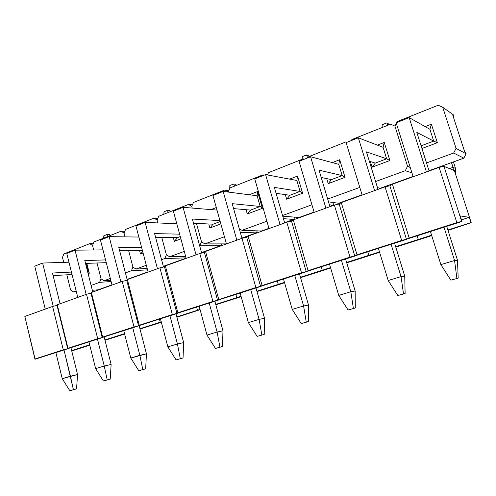 <?xml version="1.0" encoding="UTF-8"?>
<svg xmlns="http://www.w3.org/2000/svg" width="496" height="496" viewBox="0 0 496 496"><rect width="100%" height="100%" fill="white"/><g stroke="black" fill="none" stroke-linecap="round" stroke-linejoin="round"><path stroke-width="0.74" d="M450.852 280.153L458.174 278.151L450.852 280.153L440.863 264.628L454.572 260.499L444.007 227.255L454.572 260.499L457.504 260.226L446.729 226.381L457.504 260.226L458.174 278.151L450.852 280.153L440.863 264.628L454.572 260.499L456.89 278.399L454.572 260.499L457.504 260.226L458.174 278.151L450.852 280.153M396.161 122.797L413.162 176.731L396.161 122.797L409.169 117.633L396.161 122.797M430.466 231.632L440.863 264.628L430.466 231.632M426.436 171.957L409.169 117.633L429.914 129.289L409.169 117.633L426.436 171.957M453.412 161.925L455.495 168.373L453.412 161.925M440.113 166.712L440.256 167.146L440.113 166.712M449.475 168.597L453.034 167.332L451.509 162.614L453.034 167.332L455.495 168.373L455.737 174.759L455.495 168.373L453.034 167.332L453.4 170.202L453.034 167.332L449.475 168.597M433.702 141.093L416.82 132.42L429.096 171.002L416.82 132.42L433.702 141.093L421.681 145.619L421.216 146.233L421.681 145.619L420.906 145.26L421.681 145.619L433.702 141.093L437.354 142.712L421.935 148.496L437.354 142.712L431.402 124.192L437.354 142.712L433.702 141.093L429.914 129.289L433.702 141.093M397.835 295.535L405.114 293.545L397.835 295.535L388.194 280.494L401.047 276.619L391.121 244.342L401.047 276.619L403.502 293.892L397.835 295.535L405.114 293.545L404.736 276.105L401.047 276.619L403.502 293.892L405.114 293.545L404.736 276.105L401.047 276.619L388.194 280.494L378.417 248.44L388.194 280.494L397.835 295.535M346.127 142.643L362.13 195.095L346.127 142.643L358.341 137.795L346.127 142.643M374.592 190.613L358.341 137.795L383.061 147.312L386.644 158.819L366.432 151.863L378.002 189.385L366.432 151.863L386.644 158.819L375.292 163.097L369.322 161.231L375.292 163.097L372.087 167.183L370.351 161.553L372.087 167.183L389.881 160.512L372.087 167.183L375.292 163.097L386.644 158.819L389.881 160.512L384.251 142.464L389.881 160.512L386.644 158.819L383.061 147.312L384.251 142.464L383.061 147.312L358.341 137.795L374.592 190.613M386.762 122.927L388.194 123.628L386.762 122.927L387.977 125.203L386.762 122.927L382.125 124.781L386.762 122.927M394.593 243.214L404.736 276.105L394.593 243.214M382.168 127.509L382.125 124.781L382.168 127.509M388.957 124.812L388.194 123.628L388.957 124.812M429.009 170.711L463.847 158.168L466.128 153.785L465.682 152.421L464.721 151.9L452.873 115.525L453.89 116.244L453.456 114.898L442.705 107.217L456.06 148.385L466.128 153.785L465.682 152.421L464.721 151.9L452.873 115.525L453.89 116.244L453.456 114.898L442.705 107.217L438.197 105.257L397.147 121.563L438.197 105.257L442.705 107.217L456.06 148.385L466.128 153.785L463.847 158.168L453.66 153.035L426.535 162.942L453.66 153.035L456.06 148.385L453.66 153.035L463.847 158.168L429.009 170.711M407.538 166.21L394.909 126.096L407.538 166.21L410.254 167.512L407.538 166.21L394.909 126.096L407.538 166.21L405.282 170.705L375.584 181.548L405.282 170.705L407.538 166.21M453.195 116.51L453.89 116.244L453.195 116.51M397.147 121.563L396.626 122.611L397.147 121.563M396.31 123.262L394.909 126.096L390.65 124.143L351.881 139.543L390.65 124.143L394.909 126.096L396.31 123.262M425.153 126.61L431.402 124.192L429.914 129.289L431.402 124.192L425.153 126.61M348.062 309.981L355.291 308.004L348.062 309.981L338.743 295.393L350.821 291.753L341.465 260.375L350.821 291.753L355.167 291.022L345.607 259.042L355.167 291.022L355.291 308.004L348.062 309.981L338.743 295.393L350.821 291.753L353.388 308.438L350.821 291.753L355.167 291.022L355.291 308.004L348.062 309.981M299.076 161.305L314.179 212.344L299.076 161.305L310.577 156.748L299.076 161.305M329.524 264.232L338.743 295.393L329.524 264.232M325.891 208.134L310.577 156.748L338.774 164.35L310.577 156.748L325.891 208.134M342.172 175.578L319.033 170.153L329.952 206.671L319.033 170.153L342.172 175.578L331.433 179.62L328.209 183.638L326.703 178.616L328.209 183.638L345.036 177.326L328.209 183.638L331.433 179.62L321.216 177.45L331.433 179.62L342.172 175.578L345.036 177.326L339.698 159.724L345.036 177.326L342.172 175.578L338.774 164.35L342.172 175.578M257.114 336.381L264.219 334.428L257.114 336.381L248.378 322.611L259.104 319.381L250.759 289.676L259.104 319.381L264.523 318.296L255.979 287.99L264.523 318.296L264.219 334.428L257.114 336.381L248.378 322.611L259.104 319.381L261.845 335.011L259.104 319.381L264.523 318.296L264.219 334.428L257.114 336.381M212.927 195.486L226.43 243.914L212.927 195.486L223.157 191.425L212.927 195.486M240.151 293.099L248.378 322.611L240.151 293.099M236.852 240.169L223.157 191.425L257.114 195.765L223.157 191.425L236.852 240.169M289.813 220.819L289.999 221.47L289.813 220.819M260.183 206.466L232.209 203.658L241.98 238.322L232.209 203.658L260.183 206.466L250.53 210.099L247.281 213.981L246.066 209.709L247.281 213.981L262.396 208.314L247.281 213.981L250.53 210.099L233.604 208.605L250.53 210.099L260.183 206.466L262.396 208.314L257.579 191.537L262.396 208.314L260.183 206.466L257.114 195.765L260.183 206.466M176.074 359.904L183.043 357.982L176.074 359.904L167.853 346.871L177.438 343.982L169.942 315.778L177.438 343.982L183.681 342.618L175.993 313.825L183.681 342.618L183.043 357.982L176.074 359.904L167.853 346.871L177.438 343.982L180.296 358.676L177.438 343.982L183.681 342.618L183.043 357.982L176.074 359.904M135.954 226.015L148.118 272.093L135.954 226.015L145.123 222.375L135.954 226.015M160.456 318.841L167.853 346.871L160.456 318.841M157.443 268.739L145.123 222.375L176.805 223.777L145.123 222.375L157.443 268.739M179.62 234.149L154.591 233.61L163.506 267.009L154.591 233.61L179.62 234.149M155.57 237.274L177.593 237.584L174.338 241.329L173.309 237.522L174.338 241.329L180.897 238.874L174.338 241.329L177.593 237.584L155.57 237.274M103.397 380.996L110.217 379.111L103.397 380.996L95.635 368.627L104.253 366.029L97.483 339.183L104.253 366.029L111.129 364.448L104.179 337.02L111.129 364.448L110.217 379.111L103.397 380.996L95.635 368.627L104.253 366.029L107.198 379.893L104.253 366.029L111.129 364.448L110.217 379.111L103.397 380.996M66.774 253.456L77.785 297.395L66.774 253.456L75.039 250.182L66.774 253.456M88.951 341.936L95.635 368.627L88.951 341.936M86.18 294.376L75.039 250.182L102.982 249.872L75.039 250.182L86.18 294.376M105.561 259.916L84.791 260.543L92.764 292.008L84.791 260.543L105.561 259.916M85.517 263.401L106.268 262.669L85.517 263.401M301.239 323.572L308.413 321.606L301.239 323.572L292.225 309.405L303.595 305.982L294.767 275.46L303.595 305.982L306.255 322.121L301.239 323.572L308.413 321.606L308.512 305.059L303.595 305.982L306.255 322.121L308.413 321.606L308.512 305.059L303.595 305.982L292.225 309.405L283.52 279.093L292.225 309.405L301.239 323.572M254.752 178.889L269.024 228.594L254.752 178.889L265.589 174.592L254.752 178.889M280.06 224.62L265.589 174.592L296.856 180.482L300.08 191.431L274.369 187.389L284.692 222.952L274.369 187.389L300.08 191.431L289.906 195.269L276.092 193.31L289.906 195.269L286.663 199.212L285.324 194.618L286.663 199.212L302.603 193.235L286.663 199.212L289.906 195.269L300.08 191.431L302.603 193.235L297.538 176.055L302.603 193.235L300.08 191.431L296.856 180.482L297.538 176.055L296.856 180.482L265.589 174.592L280.06 224.62M306.404 154.988L308.202 155.477L306.404 154.988L307.756 157.864L306.404 154.988L302.213 156.655L306.404 154.988M299.479 273.935L308.512 305.059L299.479 273.935M302.194 159.278L302.213 156.655L302.194 159.278M308.989 156.705L308.202 155.477L308.989 156.705M215.456 348.471L222.499 346.53L215.456 348.471L206.987 335.079L217.118 332.029L209.219 303.093L217.118 332.029L219.926 347.175L215.456 348.471L222.499 346.53L222.977 330.795L217.118 332.029L219.926 347.175L222.499 346.53L222.977 330.795L217.118 332.029L206.987 335.079L199.194 306.33L206.987 335.079L215.456 348.471M173.383 211.166L186.192 258.391L173.383 211.166L183.067 207.328L173.383 211.166M196.044 254.851L183.067 207.328L216.994 210.087L183.067 207.328L196.044 254.851M233.647 184.01L235.743 184.326L233.647 184.01L234.534 186.155L233.647 184.01L229.846 185.529L233.647 184.01M219.926 220.596L192.343 219.04L201.667 253.065L192.343 219.04L219.926 220.596M193.502 223.262L213.137 224.186L193.502 223.262M214.88 301.264L222.977 330.795L214.88 301.264M229.753 188.536L229.846 185.529L229.753 188.536M236.431 185.399L235.743 184.326L236.431 185.399M138.775 370.729L145.669 368.826L138.775 370.729L130.789 358.038L139.866 355.303L132.748 327.794L139.866 355.303L142.78 369.563L138.775 370.729L145.669 368.826L146.45 353.822L139.866 355.303L142.78 369.563L145.669 368.826L146.45 353.822L130.789 358.038L123.758 330.696L130.789 358.038L138.775 370.729M100.465 240.095L112.034 285.076L100.465 240.095L109.163 236.642L100.465 240.095M120.875 281.895L109.163 236.642L138.868 237.057L109.163 236.642L120.875 281.895M167.468 210.409L169.799 210.577L167.468 210.409L168.225 212.493L167.468 210.409L163.996 211.792L167.468 210.409M141.565 247.268L118.792 247.423L127.199 279.769L118.792 247.423L141.565 247.268M119.629 250.641L142.377 250.35L119.629 250.641M139.147 325.723L146.45 353.822L139.147 325.723M163.878 214.216L163.996 211.792L163.878 214.216M170.45 211.606L169.799 210.577L170.45 211.606M69.806 390.743L76.551 388.883L69.806 390.743L62.254 378.684L70.444 376.216L63.996 349.996L73.42 389.695L69.806 390.743L76.551 388.883L77.568 374.542L70.444 376.216L73.42 389.695L76.551 388.883L77.568 374.542L62.254 378.684L55.881 352.619L62.254 378.684L69.806 390.743M34.745 266.166L45.248 309.101L34.745 266.166L42.606 263.047L34.745 266.166M53.246 306.299L42.606 263.047L68.969 262.198L42.606 263.047L53.246 306.299M107.006 234.527L109.529 234.571L107.006 234.527L107.651 236.549L107.006 234.527L103.831 235.792L107.006 234.527M88.282 271.225L87.569 271.498L88.282 271.225L89.317 273.209L88.121 273.662L89.317 273.209L86.812 263.357L89.317 273.209L88.282 271.225L86.292 263.376L88.282 271.225M71.443 272.068L52.464 273.017L60.072 303.769L52.464 273.017L71.443 272.068M53.103 275.578L72.063 274.548L53.103 275.578M70.947 347.752L77.568 374.542L70.947 347.752M103.676 238.13L103.831 235.792L103.676 238.13M110.149 235.557L109.529 234.571L110.149 235.557M380.24 188.269L413.069 176.452L380.24 188.269L377.468 187.662L380.24 188.269M411.934 172.837L405.282 170.705L411.934 172.837M351.881 139.543L351.391 140.554L351.881 139.543M377.375 145.123L384.251 142.464L377.375 145.123M338.607 203.255L362.049 194.816L338.607 203.255L328.513 201.866L338.607 203.255M359.792 187.426L327.67 199.045L359.792 187.426M309.064 156.55L345.743 141.98L346.828 142.364L345.743 141.98L309.064 156.55L308.599 157.53L309.064 156.55M346.673 142.426L345.743 141.98L346.673 142.426M332.27 162.601L339.698 159.724L338.774 164.35L339.698 159.724L332.27 162.601M299.069 217.484L314.098 212.077L299.069 217.484L282.726 216.194L299.069 217.484M329.871 206.398L332.946 205.288L334.23 202.653L332.946 205.288L329.4 204.836L332.946 205.288L329.871 206.398M311.941 204.792L282.534 215.531L311.941 204.792M268.497 172.658L303.254 158.856L304.47 159.166L303.254 158.856L268.497 172.658L267.449 174.939L268.497 172.658M304.129 159.303L303.254 158.856L304.129 159.303M289.633 179.118L297.538 176.055L289.633 179.118M261.479 231.018L268.944 228.327L261.479 231.018L241.986 230.336L266.91 221.235L241.986 230.336L261.479 231.018M284.611 222.692L293.694 219.424L294.773 217.149L293.694 219.424L283.452 218.68L293.694 219.424L284.611 222.692M230.02 187.947L262.992 174.846L264.318 175.094L262.992 174.846L230.02 187.947L228.228 191.927L224.787 190.024L228.848 190.557L224.787 190.024L193.465 202.467L224.787 190.024L228.228 191.927L230.02 187.947M239.295 228.792L241.986 230.336L239.295 228.792M263.829 175.293L262.992 174.846L263.829 175.293M249.259 194.761L257.579 191.537L257.114 195.765L257.579 191.537L249.259 194.761M225.692 243.902L204.867 243.896L224.434 236.747L204.867 243.896L225.692 243.902M241.905 238.061L256.364 232.86L257.288 230.869L256.364 232.86L240.306 232.388L256.364 232.86L241.905 238.061M201.537 241.905L196.453 223.405L201.537 241.905L204.867 243.896L201.537 241.905L196.453 223.405L201.537 241.905L199.677 245.793L201.537 241.905M192.243 208.072L191.766 206.33L192.243 208.072M220.187 221.532L213.137 224.186L209.882 228.005L208.773 223.981L209.882 228.005L220.844 223.894L209.882 228.005L213.137 224.186L220.187 221.532M193.465 202.467L191.766 206.33L188.492 204.439L192.442 204.792L188.492 204.439L158.695 216.275L188.492 204.439L191.766 206.33L193.465 202.467M210.967 209.597L216.287 207.539L210.967 209.597M201.543 252.594L220.819 245.656L221.619 243.902L220.819 245.656L199.814 245.737L220.819 245.656L201.543 252.594M184.295 251.404L169.564 256.785L185.634 256.345L169.564 256.785L184.295 251.404M166.396 254.814L161.721 237.355L166.396 254.814L169.564 256.785L166.396 254.814L161.721 237.355L166.396 254.814L164.765 258.54L161.56 259.712L164.765 258.54L166.396 254.814M157.858 222.94L157.077 220.032L157.858 222.94M180.277 236.567L177.593 237.584L180.277 236.567M158.695 216.275L157.077 220.032L153.965 218.153L157.796 218.364L153.965 218.153L125.581 229.425L153.965 218.153L157.077 220.032L158.695 216.275M174.611 223.684L176.576 222.921L174.611 223.684M163.327 266.352L186.124 258.143L163.327 266.352M186.056 257.883L164.765 258.54L186.056 257.883M146.32 265.279L135.96 269.055L147.169 268.497L135.96 269.055L146.32 265.279M132.94 267.108L128.607 250.523L132.94 267.108L135.96 269.055L132.94 267.108L128.607 250.523L132.94 267.108L131.384 270.729L125.414 272.912L131.384 270.729L132.94 267.108M125.035 236.865L124.043 233.077L125.035 236.865M125.581 229.425L124.043 233.077L121.074 231.217L124.787 231.31L121.074 231.217L94.011 241.967L121.074 231.217L124.043 233.077L125.581 229.425M143.09 253.047L140.498 254.02L139.543 250.387L140.498 254.02L143.09 253.047M142.687 251.534L140.498 254.02L142.687 251.534M127.931 279.093L148.05 271.851L127.931 279.093M147.529 269.874L131.384 270.729L147.529 269.874M110.323 278.423L103.931 280.755L110.8 280.277L103.931 280.755L110.323 278.423M101.048 278.826L97.005 262.992L101.048 278.826L103.931 280.755L101.048 278.826L97.005 262.992L101.048 278.826L99.566 282.348L91.103 285.442L99.566 282.348L101.048 278.826M93.682 249.972L92.541 245.52L93.682 249.972M94.011 241.967L92.541 245.52L89.708 243.679L93.304 243.679L89.708 243.679L63.872 253.94L89.708 243.679L92.541 245.52L94.011 241.967M98.196 289.794L111.972 284.84L98.196 289.794L92.337 290.296L98.196 289.794M111.116 281.523L99.566 282.348L111.116 281.523M76.161 290.898L73.371 291.915L76.353 291.66L73.371 291.915L76.161 290.898M70.618 290.011L66.83 274.834L70.618 290.011L73.371 291.915L70.618 290.011M63.717 262.365L62.471 257.393L63.717 262.365M63.872 253.94L62.471 257.393L63.872 253.94M461.999 221.445L406.46 239.227L409.163 237.993L456.816 222.586L461.999 221.445L460.214 215.903L469.185 217.353L471.2 222.654L454.398 170.612L443.957 166.346L461.646 221.402L461.999 221.445L460.214 215.903L469.185 217.353L461.485 219.852L469.185 217.353L471.2 222.654L448.012 230.411L471.2 222.654L454.398 170.612L443.957 166.346L461.646 221.402L456.816 222.586L439.134 167.388L392.423 184.196L409.163 237.993L456.816 222.586L439.134 167.388L443.957 166.346L439.134 167.388L392.423 184.196L409.163 237.993L406.46 239.227L389.862 185.789L392.423 184.196L389.862 185.789L406.46 239.227L389.862 185.789L406.46 239.227L461.999 221.445M418.68 239.487L418.277 239.475L417.167 235.929L418.277 239.475L431.594 235.209L418.277 239.475L417.167 235.929L418.277 239.475L423.175 238.365L395.802 247.138L418.68 239.487M431.725 235.631L423.175 238.365L431.725 235.631M447.876 229.989L470.884 222.611L447.876 229.989M406.906 239.239L354.758 255.936L357.027 254.845L401.661 240.417L406.46 239.227L401.661 240.417L385.07 186.843L341.291 202.591L357.027 254.845L401.661 240.417L385.07 186.843L389.862 185.789L385.07 186.843L341.291 202.591L357.027 254.845L354.758 255.936L339.146 204.011L341.291 202.591L339.146 204.011L354.758 255.936L339.146 204.011L354.758 255.936L406.906 239.239M369.309 255.316L368.826 255.335L367.778 251.881L368.826 255.335L379.477 251.918L368.826 255.335L367.778 251.881L368.826 255.335L373.773 254.194L346.741 262.849L369.309 255.316M379.601 252.328L373.773 254.194L379.601 252.328M395.678 246.723L418.277 239.475L395.678 246.723M355.291 255.911L306.218 271.616L349.99 257.12L354.758 255.936L349.99 257.12L334.391 205.071L293.279 219.864L308.103 270.667L349.99 257.12L334.391 205.071L339.146 204.011L334.391 205.071L293.279 219.864L308.103 270.667L306.218 271.616L291.512 221.129L293.279 219.864L291.512 221.129L306.218 271.616L291.512 221.129L306.218 271.616L355.291 255.911M322.803 270.221L322.251 270.264L321.259 266.904L322.251 270.264L330.528 267.611L322.251 270.264L321.259 266.904L322.251 270.264L327.236 269.099L300.557 277.648L322.803 270.221M330.646 268.007L327.236 269.099L330.646 268.007M346.623 262.452L368.826 255.335L346.623 262.452M306.826 271.566L260.567 286.366L301.494 272.8L306.218 271.616L301.494 272.8L286.793 222.196L248.118 236.115L262.105 285.535L301.494 272.8L286.793 222.196L291.512 221.129L286.793 222.196L248.118 236.115L262.105 285.535L260.567 286.366L246.679 237.243L248.118 236.115L246.679 237.243L260.567 286.366L246.679 237.243L260.567 286.366L306.826 271.566M278.919 284.282L278.312 284.357L277.376 281.077L278.312 284.357L284.462 282.379L278.312 284.357L277.376 281.077L278.312 284.357L283.321 283.166L256.996 291.598L278.919 284.282M284.574 282.77L283.321 283.166L284.574 282.77M300.446 277.258L322.251 270.264L300.446 277.258M261.237 286.291L217.546 300.266L255.886 287.55L260.567 286.366L255.886 287.55L242.005 238.309L205.549 251.429L218.773 299.547L255.886 287.55L242.005 238.309L246.679 237.243L242.005 238.309L205.549 251.429L218.773 299.547L217.546 300.266L204.408 252.433L205.549 251.429L204.408 252.433L217.546 300.266L204.408 252.433L217.546 300.266L261.237 286.291M237.454 297.575L236.79 297.668L235.904 294.475L236.79 297.668L241.044 296.304L236.79 297.668L235.904 294.475L236.79 297.668L241.137 296.639L215.847 304.786L237.454 297.575M256.891 291.22L278.312 284.357L256.891 291.22M218.271 300.167L176.936 313.385L217.546 300.266L212.908 301.444L199.783 253.499L165.366 265.887L177.89 312.765L212.908 301.444L199.783 253.499L204.408 252.433L199.783 253.499L165.366 265.887L177.89 312.765L176.936 313.385L164.492 266.78L165.366 265.887L164.492 266.78L176.936 313.385L164.492 266.78L176.936 313.385L218.271 300.167M198.202 310.161L197.495 310.267L196.652 307.154L197.495 310.267L200.037 309.448L197.495 310.267L196.652 307.154L197.495 310.267L200.099 309.671L176.911 317.254L198.202 310.161M215.748 304.414L236.79 297.668L215.748 304.414M177.711 313.267L138.545 325.791L176.936 313.385L172.348 314.557L159.917 267.846L127.367 279.558L139.246 325.258L172.348 314.557L159.917 267.846L164.492 266.78L159.917 267.846L127.367 279.558L139.246 325.258L138.545 325.791L126.734 280.345L127.367 279.558L126.734 280.345L138.545 325.791L126.734 280.345L138.545 325.791L177.711 313.267M160.995 322.084L160.245 322.208L159.439 319.17L160.245 322.208L161.256 321.885L160.245 322.208L159.439 319.17L160.245 322.208L161.293 322.009L160.202 322.611L140.015 329.077L160.995 322.084M176.818 316.894L197.495 310.267L176.818 316.894M139.364 325.655L102.188 337.534L138.545 325.791L134.007 326.951L122.208 281.412L91.382 292.504L102.666 337.088L134.007 326.951L122.208 281.412L126.734 280.345L122.208 281.412L91.382 292.504L102.666 337.088L102.188 337.534L90.966 293.198L91.382 292.504L90.966 293.198L102.188 337.534L90.966 293.198L102.188 337.534L139.364 325.655M139.922 328.724L160.245 322.208L139.922 328.724M103.044 337.385L67.71 348.676L102.188 337.534L97.7 338.694L86.496 294.264L57.251 304.786L67.989 348.297L97.7 338.694L86.496 294.264L90.966 293.198L86.496 294.264L57.251 304.786L67.989 348.297L67.71 348.676L57.034 305.393L57.251 304.786L57.034 305.393L67.71 348.676L57.034 305.393L67.71 348.676L103.044 337.385M124.614 334.013L105.003 340.293L124.614 334.013M104.916 339.946L124.521 333.665L104.916 339.946M68.597 348.514L34.974 359.253L67.71 348.676L63.277 349.823L52.613 306.454L24.843 316.442L35.067 358.943L63.277 349.823L52.613 306.454L57.034 305.393L52.613 306.454L24.843 316.442L34.974 359.253L24.843 316.442L34.974 359.253L68.597 348.514M89.764 345.173L71.734 350.951L89.764 345.173M71.653 350.616L89.677 344.838L71.653 350.616"/></g></svg>
